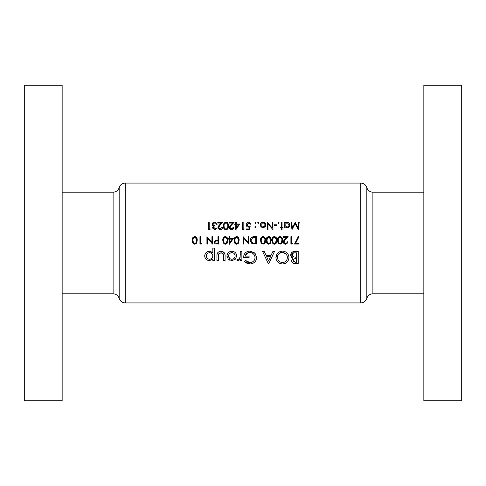 <?xml version="1.0" encoding="UTF-8"?>
<svg xmlns="http://www.w3.org/2000/svg" width="486" height="486" viewBox="0 0 486 486"><rect width="100%" height="100%" fill="white"/><g stroke="black" fill="none" stroke-linecap="round" stroke-linejoin="round"><path stroke-width="0.73" d="M194.127 243.352L194.728 243.486L193.61 243L192.869 240.37L193.149 238.523L194.728 237.259C196.144 237.703 196.751 238.741 196.551 240.37L195.846 243L194.728 243.486L195.329 243.358M215.207 243L214.757 242.077L216.677 240.825L217.965 240.843L217.965 243.298L215.207 243L214.855 241.609M224.696 243.352L225.297 243.486L224.186 243L223.439 240.37L223.718 238.523L225.297 237.259C226.719 237.703 227.327 238.741 227.12 240.37L226.421 243L225.297 243.486L225.905 243.358M236.02 243.352L236.621 243.486L235.51 243L234.762 240.37L235.042 238.523L236.621 237.259C238.043 237.703 238.65 238.741 238.444 240.37L237.745 243L236.621 243.486L237.229 243.358M279.426 243.352L280.027 243.486L278.915 243L278.168 240.37L278.448 238.523L280.027 237.259C281.449 237.703 282.056 238.741 281.85 240.37L281.151 243L280.027 243.486L280.635 243.358M273.764 243.352L274.365 243.486L273.254 243L272.506 240.37L272.786 238.523L274.365 237.259C275.787 237.703 276.394 238.741 276.188 240.37L275.489 243L274.365 243.486L274.973 243.358M268.102 243.352L268.703 243.486L267.592 243L266.844 240.37L267.124 238.523L268.703 237.259C270.125 237.703 270.732 238.741 270.526 240.37L269.827 243L268.703 243.486L269.311 243.358M262.44 243.352L263.041 243.486L261.93 243L261.182 240.37L261.462 238.523L263.041 237.259C264.463 237.703 265.07 238.741 264.864 240.37L264.165 243L263.041 243.486L263.649 243.358M252.671 243L250.995 240.278L252.763 237.636L255.709 237.447L255.709 243.298L253.455 243.2M62.153 85.281L62.153 400.719L24.3 400.719L24.3 85.281L62.153 85.281M423.847 243L423.847 400.719L461.7 400.719L461.7 85.281L423.847 85.281L423.847 243M225.079 260.514L225.079 256.158C225.285 253.2 223.949 251.566 221.069 251.256C218.159 251.505 216.774 253.109 216.92 256.073L216.92 260.514L218.487 260.514L218.651 254.202L221.063 252.665L223.36 254.281L223.511 260.514L225.079 260.514M241.87 260.514L241.87 251.414L240.303 251.414L240.102 257.483L238.511 259.257L237.751 259.105L237.004 260.241L238.322 260.672L240.303 259.22L240.303 260.514L241.87 260.514M268.315 263.655L268.807 263.655L274.511 251.414L272.919 251.414L271.06 255.332L266.055 255.332L264.196 251.414L262.586 251.414L268.315 263.655M298.21 263.655L298.21 251.414L294.814 251.414C292.378 251.462 290.999 252.653 290.677 254.992L293.022 258.102L291.618 260.575C291.952 262.744 293.319 263.764 295.725 263.655L298.21 263.655M282.591 263.965C286.546 263.527 288.666 261.365 288.951 257.477C288.617 253.595 286.467 251.469 282.494 251.098C278.478 251.45 276.285 253.601 275.927 257.537C276.273 261.492 278.49 263.631 282.591 263.965M244.379 261.547L250.053 263.965C254.099 263.625 256.292 261.486 256.62 257.537L255.12 253.413L249.828 251.098C245.813 251.384 243.735 253.528 243.595 257.531L249.087 257.531L249.087 256.122L245.169 256.122C245.758 253.82 247.277 252.617 249.737 252.507C252.945 252.763 254.719 254.451 255.053 257.586C254.804 260.557 253.145 262.215 250.077 262.555L245.57 260.514L244.379 261.547M214.405 260.514L214.405 248.115L212.838 248.115L212.838 252.999L209.575 251.256C206.611 251.499 204.977 253.078 204.679 255.988C204.995 258.862 206.635 260.423 209.606 260.672L212.838 258.892L212.838 260.514L214.405 260.514M231.901 260.672L235.424 259.16L236.694 255.94C236.433 253.06 234.835 251.499 231.901 251.256C228.936 251.45 227.29 253.012 226.962 255.94L228.274 259.172L231.901 260.672M295.61 243.298L298.933 236.816L298.361 236.5L294.492 244.051L299.024 244.051L299.024 243.298L295.61 243.298L295.761 243M291.57 243.298L291.57 236.694L290.907 236.694L290.907 244.051L292.268 244.051L292.7 243.298L291.57 243.298M285.489 244.239L287.584 243L287.888 241.785L287.226 241.785L286.734 243L285.525 243.486L284.34 243L283.927 241.992L285.318 239.738L288.174 236.694L283.168 236.694L283.168 237.447L286.594 237.447L284.753 239.41L283.265 242.052L283.472 243L285.489 244.239L284.292 243.929M280.051 244.239L282.026 243L282.512 240.37C282.724 238.286 281.904 236.998 280.051 236.5C278.168 236.986 277.324 238.274 277.506 240.37L278.041 243L280.051 244.239M274.39 244.239L276.364 243L276.85 240.37C277.069 238.286 276.248 236.998 274.39 236.5C272.506 236.986 271.662 238.274 271.85 240.37L272.379 243L274.39 244.239M268.728 244.239L270.702 243L271.188 240.37C271.407 238.286 270.587 236.998 268.728 236.5C266.844 236.986 266 238.274 266.188 240.37L266.717 243L268.728 244.239M263.066 244.239L265.04 243L265.526 240.37C265.745 238.286 264.925 236.998 263.066 236.5C261.189 236.986 260.338 238.274 260.526 240.37L261.055 243L263.066 244.239M256.371 244.051L256.371 236.694L254.093 236.694C251.724 236.718 250.466 237.915 250.333 240.278L251.323 243L252.55 243.784L256.371 244.051M248.826 244.051L248.826 236.694L248.164 236.694L248.164 242.471L243.164 236.694L243.164 244.051L243.82 244.051L243.82 238.262L248.826 244.051M236.646 244.239L238.62 243L239.106 240.37C239.325 238.286 238.498 236.998 236.646 236.5C234.762 236.986 233.918 238.274 234.106 240.37L234.635 243L236.646 244.239M229.422 244.239L233.444 238.389L229.951 238.389L229.951 236.694L229.289 236.694L229.289 238.389L228.444 238.389L228.444 239.142L229.289 239.142L229.422 244.239M225.322 244.239L227.296 243L227.782 240.37C228.001 238.286 227.181 236.998 225.322 236.5C223.439 236.986 222.594 238.274 222.782 240.37L223.311 243L225.322 244.239M218.627 244.051L218.627 236.694L217.965 236.694L217.965 240.09L215.565 240.212L214.101 242.077L214.302 243L215.511 243.942L218.627 244.051M212.589 244.051L212.589 236.694L211.926 236.694L211.926 242.471L206.927 236.694L206.927 244.051L207.589 244.051L207.589 238.262L212.589 244.051M200.603 243.298L200.603 236.694L199.946 236.694L199.946 244.051L201.307 244.051L201.739 243.298L200.603 243.298M194.746 244.239L196.727 243L197.207 240.37C197.425 238.286 196.605 236.998 194.746 236.5C192.869 236.986 192.025 238.274 192.207 240.37L192.742 243L194.746 244.239M284.207 227.703L284.869 227.703L284.869 226.707L287.044 227.794C288.775 227.624 289.717 226.701 289.869 225.024C289.747 223.353 288.812 222.418 287.068 222.23L284.869 223.25L284.869 222.321L284.207 222.321L284.207 227.703M278.593 223.457L279.207 222.843L278.593 222.23L277.98 222.843L278.593 223.457L277.98 222.843L278.593 222.23L279.207 222.843L278.593 223.457L277.98 222.843M272.98 222.321L272.318 222.321L272.318 228.104L267.318 222.321L267.318 229.684L267.98 229.684L267.98 223.888L272.98 229.684L272.98 222.321M258.212 223.457L258.825 222.843L258.212 222.23L257.598 222.843L258.212 223.457L257.598 222.843L258.212 222.23L258.825 222.843L258.212 223.457L257.598 222.843M255.478 223.457L256.092 222.843L255.478 222.23L254.864 222.843L255.478 223.457L254.864 222.843L255.478 222.23L256.092 222.843L255.478 223.457L254.864 222.843M243.863 229.684L244.294 228.924L243.164 228.924L243.164 222.321L242.502 222.321L242.502 229.684L243.863 229.684M233.159 227.418L231.451 229.113L229.86 227.624L231.251 225.37L234.106 222.321L229.1 222.321L229.1 223.074L232.527 223.074L230.686 225.042L229.198 227.685L231.421 229.872C232.916 229.714 233.711 228.894 233.821 227.418L233.159 227.418L233.086 227.861M221.835 227.418L220.128 229.113L218.536 227.624L219.927 225.37L222.782 222.321L217.777 222.321L217.777 223.074L221.203 223.074L219.362 225.042L217.874 227.685L220.097 229.872C221.592 229.714 222.388 228.894 222.497 227.418L221.835 227.418L221.762 227.861M209.891 229.684L210.323 228.924L209.193 228.924L209.193 222.321L208.53 222.321L208.53 229.684L209.891 229.684M216.173 227.983L214.636 229.113L213.154 227.958L215.043 226.755L215.043 226.002L212.777 224.447L214.654 222.886L215.881 223.287L216.458 224.301L217.12 224.301L214.666 222.132C213.117 222.248 212.267 223.038 212.115 224.508L212.558 225.814L213.354 226.446L212.497 227.958L214.642 229.872L216.835 227.983L214.071 229.034M228.444 225.996C228.681 223.949 227.861 222.661 225.978 222.132C224.076 222.649 223.232 223.937 223.439 225.996C223.232 228.055 224.082 229.349 225.978 229.872C227.861 229.337 228.681 228.049 228.444 225.996M235.746 229.872L239.762 224.022L236.275 224.022L236.275 222.321L235.613 222.321L235.613 224.022L234.762 224.022L234.762 224.775L235.613 224.775L235.746 229.872M246.463 229.684L249.482 229.684L250.241 226.002L248.619 226.379L246.839 224.757L248.71 222.886L250.333 224.21L250.995 224.21L248.747 222.132C247.125 222.278 246.268 223.147 246.183 224.726C246.238 226.172 247.01 226.974 248.498 227.132L249.367 226.992L248.966 228.924L246.463 228.924L246.463 229.684M255.478 227.794L256.092 227.181L255.478 226.567L254.864 227.181L255.478 227.794L256.092 227.181M263.023 227.794L265.07 226.901L265.806 224.994C265.684 223.323 264.755 222.4 263.023 222.23C261.292 222.4 260.368 223.323 260.241 224.994L260.976 226.907L263.023 227.794L265.07 226.901M277.038 225.528L277.038 224.775L274.207 224.775L274.207 225.528L277.038 225.528M282.038 229.872L282.038 227.703L282.98 227.703L282.98 227.041L282.038 227.041L282.038 222.321L281.376 222.321L281.376 227.041L280.434 227.041L280.434 227.703L281.376 227.703L281.376 229.872L282.038 229.872M299.212 222.321L298.55 222.321L297.845 227.63L295.178 222.321L292.372 227.618L291.667 222.321L291.005 222.321L291.983 229.684L295.105 223.645L298.24 229.684L299.212 222.321M291.946 261.93L291.697 261.28M291.965 259.147L292.153 258.831M292.517 257.914L292.056 257.659M291.788 257.459L291.302 256.936M291.035 256.493L290.713 255.508M290.677 254.992L294.036 251.456M293.453 259.639L293.186 260.599C293.514 259.099 294.534 258.443 296.247 258.631L296.642 258.631L296.642 262.24L295.518 262.24L293.186 260.599L293.921 261.924M294.868 262.203L295.518 262.24M296.247 258.631L295.834 258.637M294.88 258.728L294.2 258.947M294.048 259.038L293.623 259.409M292.317 254.445L292.772 256.335L294.091 257.07L292.244 254.962C292.596 253.352 293.659 252.641 295.439 252.823L296.642 252.823L296.642 257.216L294.887 257.179M295.439 252.823L294.352 252.878M294.346 252.878L293.878 252.963M293.811 252.981L293.307 253.188M293.283 253.2L292.87 253.51M292.536 253.941L292.323 254.409M215.772 229.568L215.42 229.738M215.377 229.757L215.043 229.835M214.642 229.872L212.497 227.958M212.546 227.503L212.996 226.731M213.354 226.446L212.558 225.814M212.169 224.034L212.862 222.807M213.251 222.509L214.168 222.175M215.134 222.169L215.577 222.278M216.458 224.301L215.881 223.287L214.654 222.886L212.777 224.447L212.99 225.158M213.044 225.243L213.536 225.68M214.417 225.947L215.043 226.002M213.828 227.017L213.348 227.393M213.202 227.661L213.293 228.45M218.566 227.284L220.474 229.088M220.802 228.991L221.148 228.797M221.039 229.69L220.577 229.829M219.654 229.835L219.229 229.72M218.299 228.991L217.91 228.11M218.36 226.233L219.022 225.407M219.927 225.37L219.095 226.288M226.938 222.351L227.351 222.618M228.262 224.174L228.365 224.732M224.174 228.936L223.973 228.633M223.609 227.673L223.524 227.26M223.481 225.097L223.663 224.095M223.712 223.949L223.9 223.505M227.77 226.537L227.782 226.002C227.995 227.612 227.387 228.651 225.96 229.113L226.215 229.094M226.907 228.778L227.758 226.743M225.704 229.094L225.96 229.113C224.538 228.633 223.918 227.594 224.101 226.002L224.161 226.992M224.502 228.141L224.824 228.608M224.137 225.291L224.246 224.599M224.605 223.675L225.96 222.886L225.061 223.183M226.221 222.91L225.96 222.886C227.393 223.36 228.001 224.398 227.782 226.002L227.77 225.474M227.636 224.417L227.509 224.04M227.229 223.542L226.919 223.232M229.89 227.284L231.798 229.088M232.126 228.991L232.472 228.797M232.363 229.69L231.901 229.829M230.978 229.835L230.552 229.72M229.623 228.991L229.234 228.11M229.684 226.233L230.346 225.407M231.251 225.37L230.419 226.288M236.275 224.775L238.468 224.775L236.275 227.97L236.275 224.775M249.367 226.992L248.498 227.132M246.809 226.427L246.517 226.039M246.293 223.931L246.876 222.892M246.912 222.849L247.483 222.424M250.333 224.21L248.71 222.886L246.882 225.14M248.273 226.355L249.045 226.342M249.257 226.306L250.241 226.002M248.686 244.051L247.799 243M253.71 244.008L253.127 243.936M252.21 243.644L251.894 243.468M250.375 239.641L250.509 239.021M254.221 243.273L255.193 243.298M251.019 239.853L251.019 240.704M251.566 242.156L252.234 242.775M253.261 237.526L252.368 237.794M251.238 239.009L251.037 239.701M254.864 237.447L253.807 237.478M265.356 238.577L265.447 239.082M265.38 242.058L265.301 242.362M265.21 242.629L264.888 243.255M262.148 244.045L261.833 243.869M261.152 243.152L260.909 242.696M260.563 239.483L260.757 238.444M260.782 238.371L261 237.842M264.499 242.532L264.749 241.815M264.846 241.062L264.852 239.865M261.219 239.659L261.213 241.068M261.213 241.08L261.261 241.457M261.547 242.429L262.13 243.17M261.693 238.031L261.328 238.972M264.505 238.225L263.041 237.259L262.118 237.569M264.73 238.839L264.584 238.383M271.012 238.577L271.109 239.082M271.042 242.058L270.963 242.362M270.872 242.629L270.544 243.255M267.81 244.045L267.488 243.869M266.814 243.152L266.565 242.696M266.225 239.483L266.419 238.444M266.443 238.371L266.668 237.836M266.869 237.502L267.257 237.059M270.161 242.532L270.41 241.815M270.508 241.062L270.514 239.865M267.355 238.031L266.923 241.457M267.209 242.429L267.792 243.17M270.392 238.839L268.703 237.259L267.78 237.569M276.674 238.577L276.771 239.082M276.704 242.058L276.625 242.362M276.534 242.629L276.206 243.255M273.472 244.045L273.15 243.869M272.47 243.152L272.227 242.696M271.887 239.483L272.081 238.444M272.105 238.371L272.33 237.836M272.531 237.502L272.919 237.059M275.823 242.532L276.072 241.815M276.163 241.062L276.176 239.865M272.543 239.659L272.585 241.457M272.871 242.429L273.454 243.17M273.017 238.031L272.652 238.972M276.054 238.839L274.365 237.259L273.442 237.569M282.336 238.577L282.433 239.082M282.366 242.058L282.287 242.362M282.196 242.629L281.868 243.255M279.134 244.045L278.812 243.869M278.132 243.152L277.889 242.696M277.506 240.37L278.581 237.059M281.485 242.532L281.734 241.815M281.825 241.062L281.837 239.865M278.205 239.659L278.199 241.068M278.199 241.08L278.247 241.457M278.533 242.429L279.116 243.17M278.678 238.031L278.314 238.972M281.716 238.839L280.027 237.259L279.104 237.569M284.535 243.17L285.859 243.456M286.181 243.371L286.57 243.146M287.153 242.241L287.226 241.785M287.888 241.785L287.809 242.417M287.736 242.648L285.817 244.221M283.952 243.662L283.265 242.052M283.751 240.6L284.753 239.41M285.318 239.738L284.486 240.667M283.958 241.651L284.346 243M292.7 243.298L292.268 244.051M286.199 262.847L285.331 263.351M284.28 263.74L283.873 263.837M277.846 262.112L276.406 260.028L275.957 258.23M275.927 257.537L281.437 251.171M282.038 262.531L282.542 262.555C279.432 262.246 277.749 260.569 277.494 257.537L277.512 258.036M277.585 258.522L277.688 258.965M280.24 262.003L281.54 262.452M277.512 257.051L277.494 257.537C277.725 254.482 279.407 252.805 282.542 252.507L282.032 252.532M281.534 252.605L281.145 252.69M280.149 253.078L278.934 253.959M278.915 253.984L278.296 254.749M277.713 256.007L277.579 256.572M285.999 253.984L282.542 252.507C285.555 252.848 287.171 254.5 287.378 257.483L287.305 256.541M287.287 256.444L287.056 255.618M287.044 255.587L286.029 254.008M287.36 257.969L287.378 257.483C287.208 260.472 285.592 262.161 282.542 262.555L283.046 262.525M283.49 262.452L284.456 262.136M285.44 261.553L286.054 260.994M286.643 260.217L287.062 259.36M270.465 256.748L268.558 260.976L266.632 256.748L270.465 256.748L266.632 256.748M247.836 263.661L246.931 263.327M246.329 263.029L245.509 262.501M245.57 260.514L247.641 261.954M247.763 262.009L248.82 262.385M249.44 262.513L250.582 262.525M251.353 262.385L252.015 262.154M253.747 260.946L254.251 260.296M255.029 258.072L254.95 256.578M254.646 255.618L254.148 254.725M253.892 254.397L253.006 253.552M251.39 252.744L250.758 252.599M250.254 252.532L248.152 252.744M248.085 252.763L245.169 256.122M249.828 251.098L254.609 252.866M256.596 258.175L256.505 258.801M256.14 260.016L255.994 260.338M255.545 261.134L255.138 261.687M254.093 262.683L250.709 263.941M238.99 260.575L238.669 260.648M238.511 259.257L238.826 259.202M239.404 258.831L240.272 256M240.297 255.211L240.303 254.518M212.838 258.892L212.649 259.336M209.606 260.672C206.672 260.447 205.025 258.892 204.679 255.988M205.827 252.933L206.125 252.623M208.615 251.335L209.114 251.274M209.575 251.256L212.388 252.27M208.962 259.196L209.624 259.257C207.577 259.074 206.453 257.981 206.246 255.976L206.313 256.62M207.765 258.722L208.287 258.995M206.246 255.976C206.447 253.978 207.565 252.878 209.612 252.665C207.589 252.854 206.471 253.959 206.246 255.976M210.25 252.732L209.612 252.665C211.623 252.86 212.698 253.947 212.838 255.946L212.789 255.308M212.625 254.688L211.939 253.625M211.932 253.613L211.44 253.212M212.631 257.191L212.838 255.946C212.722 257.932 211.653 259.038 209.624 259.257L211.386 258.74M211.471 258.686L211.951 258.266M223.511 256.286L223.469 254.998M223.445 254.743L223.36 254.281M223.232 253.941L223.031 253.595M222.795 253.315L221.063 252.665M219.587 253.048L219.016 253.546M218.803 253.856L218.585 254.488M216.92 256.073L217.09 254.166M217.491 253.072L217.801 252.617M217.85 252.556L218.299 252.119M219.532 251.462L220.158 251.323M221.531 251.268L221.987 251.329M222.867 251.578L224.945 254.36M229.908 260.308L228.274 259.172M227.041 256.796L226.98 256.389M226.962 255.94L227.059 255.004M227.345 254.111L227.63 253.564M227.819 253.285L228.438 252.562M230.042 251.554L230.953 251.323M231.901 251.256L232.843 251.329M236.609 255.022L236.694 255.94L235.424 259.16M231.561 259.245L231.907 259.257C229.848 259.056 228.718 257.945 228.529 255.928L229.514 258.266M228.596 255.29L228.529 255.928C228.718 253.923 229.848 252.835 231.907 252.665L231.245 252.726M230.613 252.902L230.249 253.06M230.012 253.2L229.52 253.589M232.545 252.726L231.907 252.665C233.9 252.86 234.969 253.947 235.121 255.928L235.066 255.302M234.544 254.026L234.209 253.619M234.137 253.546L233.73 253.206M235.072 256.565L235.121 255.928C234.987 257.908 233.918 259.014 231.907 259.257L233.159 258.995M233.177 258.989L233.687 258.698M233.742 258.661L234.124 258.339M234.222 258.242L234.501 257.914M234.617 257.75L235.06 256.614M254.864 227.181L255.478 226.567L254.864 227.181M265.028 223.056L265.611 223.955M265.623 226.033L265.392 226.488M262.598 227.096L260.939 225.401M261.365 226.324L261.911 226.816M260.939 224.587L262.598 222.928M263.448 222.928L265.113 224.587M264.992 224.186L264.56 223.517M264.542 223.499L264.202 223.226M265.113 225.401L263.023 227.132L263.849 226.968M263.862 226.968L264.548 226.482M285.495 222.679L285.847 222.485M285.908 222.454L287.068 222.23M287.639 222.284L288.149 222.436M289.091 223.08L289.395 223.457M289.425 223.493L289.68 223.979M286.406 227.727L285.811 227.527M284.936 225.553L287.038 227.132L284.905 225.413M284.905 224.593L286.606 222.928M285.173 223.888L285.015 224.198M287.469 222.928L289.213 225.018L288.976 224.07M289.17 225.425L287.469 227.096M287.876 226.974L288.72 226.361M238.93 238.577L239.027 239.082M238.96 242.058L238.881 242.362M238.79 242.629L238.462 243.255M235.728 244.045L235.406 243.869M234.726 243.152L234.483 242.696M234.106 240.37L235.175 237.059M238.079 242.532L238.328 241.815M238.419 241.062L238.432 239.865M235.273 238.031L234.793 241.068M234.793 241.08L234.841 241.457M235.127 242.429L235.71 243.17M238.31 238.839L236.621 237.259L235.698 237.569M229.951 239.142L232.144 239.142L229.951 242.344L229.951 239.142M227.612 238.577L227.703 239.082M227.636 242.058L227.557 242.362M227.466 242.629L227.138 243.255M224.404 244.045L224.082 243.869M223.408 243.152L223.165 242.696M226.755 242.532L227.005 241.815M227.102 241.062L227.108 239.865M223.475 239.659L223.469 241.068M223.469 241.08L223.517 241.457M223.803 242.429L224.386 243.17M223.949 238.031L223.584 238.972M226.986 238.839L225.297 237.259L224.374 237.569M217.187 244.051L215.511 243.942M215.942 243.261L216.622 243.298M197.037 238.577L197.128 239.082M197.061 242.058L196.982 242.362M196.897 242.629L196.569 243.255M193.829 244.045L193.513 243.869M192.833 243.152L192.59 242.696M192.249 239.483L192.438 238.444M192.462 238.371L192.687 237.836M192.887 237.502L193.282 237.059M196.186 242.532L196.429 241.815M196.526 241.062L196.538 239.865M192.899 239.659L192.942 241.457M193.228 242.429L193.811 243.17M193.379 238.031L193.015 238.972M196.411 238.839L194.728 237.259L193.799 237.569M201.739 243.298L201.307 244.051M212.449 244.051L211.568 243M62.153 293.787L113.11 293.787L113.11 192.213C116.142 192.037 118.165 190.512 119.173 187.639M125.236 183.07C122.199 183.246 120.182 184.771 119.173 187.645L119.173 298.355C120.182 301.229 122.199 302.754 125.236 302.93L360.764 302.93L360.764 183.07L125.236 183.07L125.236 302.93M366.827 298.361L366.827 187.639M360.764 183.07C363.801 183.246 365.818 184.771 366.827 187.645C367.835 190.512 369.852 192.037 372.89 192.213L372.89 293.787L423.847 293.787M113.11 192.213L62.153 192.213M372.89 293.787C369.852 293.963 367.835 295.488 366.827 298.355C365.818 301.229 363.801 302.754 360.764 302.93M372.89 192.213L423.847 192.213M113.11 293.787C116.142 293.963 118.165 295.488 119.173 298.361"/></g></svg>
